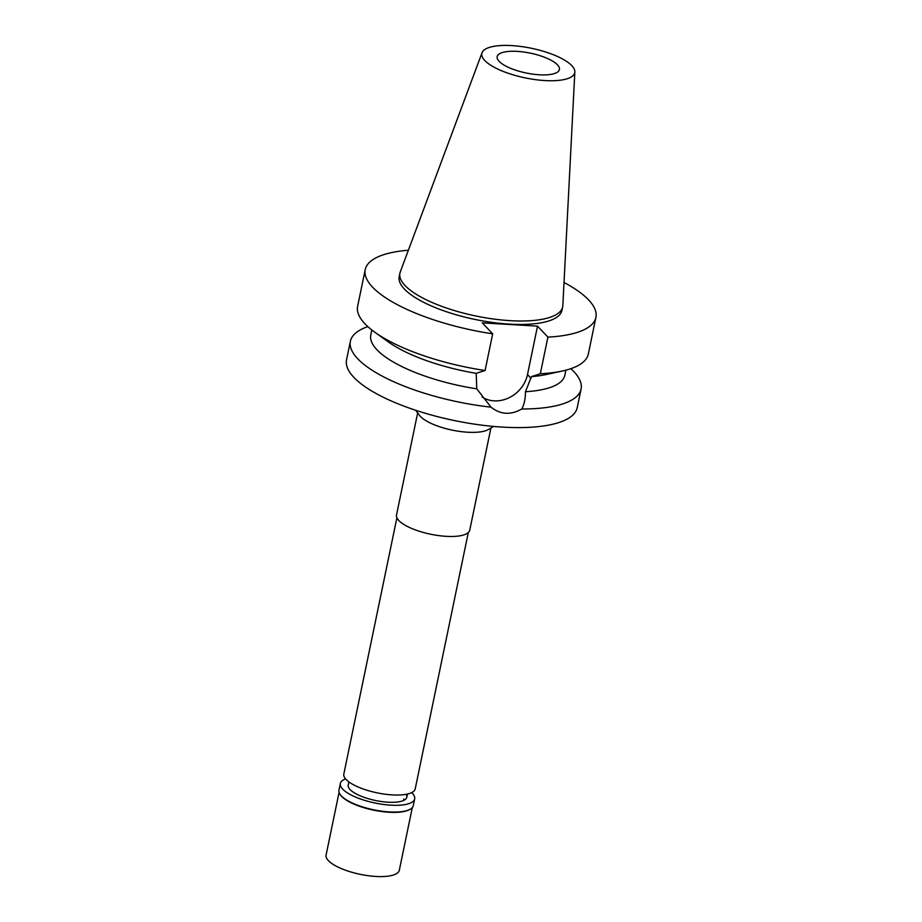 <?xml version="1.0" encoding="UTF-8"?>
<svg xmlns="http://www.w3.org/2000/svg" width="922" height="922" viewBox="0 0 922 922"><rect width="100%" height="100%" fill="white"/><g stroke="black" fill="none" stroke-linecap="round" stroke-linejoin="round"><path stroke-width="1.38" d="M484.776 60.495A47.448 15.132 -168.3 0 1 482.045 52.738A47.448 15.132 -168.3 0 1 522.52 46.711A47.448 15.132 -168.3 0 1 571.813 65.658A47.448 15.132 -168.3 0 1 574.844 71.962A47.448 15.132 -168.3 0 1 536.316 79.753A47.448 15.132 -168.3 0 1 484.776 60.495M499.136 61.348A31.786 10.142 11.7 0 0 532.916 74.152A31.786 10.142 11.7 0 0 559.412 69.53A31.786 10.142 11.7 0 0 557.441 64.805A31.786 10.142 11.7 0 0 523.673 52.012A31.786 10.142 11.7 0 0 497.165 56.634A31.786 10.142 11.7 0 0 499.136 61.348M574.844 71.962L562.835 305.608A83.107 26.508 -168.3 0 1 562.674 306.899A83.107 26.508 -168.3 0 1 493.374 319A83.107 26.508 -168.3 0 1 405.058 285.532A83.107 26.508 -168.3 0 1 399.906 273.189A83.107 26.508 -168.3 0 1 400.275 271.944L482.045 52.738M399.906 273.189L399.191 276.658A83.107 26.508 11.7 0 0 404.332 289.001A83.107 26.508 11.7 0 0 492.659 322.47A83.107 26.508 11.7 0 0 561.947 310.368L562.674 306.899M564.022 282.478A117.786 37.572 -168.3 0 1 595.912 317.399A117.786 37.572 -168.3 0 1 547.91 337.106L537.526 326.146L482.31 322.873L492.682 333.833A117.786 37.572 -168.3 0 1 365.227 269.627A117.786 37.572 -168.3 0 1 408.365 250.242M537.526 326.146L527.499 374.562A30.103 25.943 -43.4 0 1 482.125 397.025M547.91 337.106L540.315 373.767L531.441 376.614L525.459 391.723A99.092 31.602 11.7 0 0 564.852 375.208L565.889 370.171M540.315 373.767A117.786 37.572 11.7 0 0 562.259 371.036L546.008 374.574A99.092 31.602 -168.3 0 1 531.441 376.614M562.259 371.036A117.786 37.572 11.7 0 0 588.317 354.071L595.912 317.399M371.82 329.972L370.782 335.009A99.092 31.602 11.7 0 0 476.766 388.842L476.225 373.341A99.092 31.602 -168.3 0 1 388.323 341.912L374.816 332.22A117.786 37.572 11.7 0 0 485.087 370.506L492.682 333.833M476.225 373.341L485.087 370.506M365.227 269.627L357.632 306.3A117.786 37.572 11.7 0 0 374.816 332.22M570.868 368.673A117.786 37.572 -168.3 0 1 573.784 371.531A117.786 37.572 -168.3 0 1 581.079 389.015A117.786 37.572 -168.3 0 1 521.794 408.988C524.226 404.504 525.448 398.753 525.459 391.723M521.794 408.988C510.776 415.269 500.519 414.658 491.023 407.167A117.786 37.572 -168.3 0 1 357.69 358.727A117.786 37.572 -168.3 0 1 350.395 341.244A117.786 37.572 -168.3 0 1 367.855 326.63M476.766 388.842L491.023 407.167M350.395 341.244L346.545 359.857A117.786 37.572 11.7 0 0 353.841 377.34A117.786 37.572 11.7 0 0 479.014 424.777A117.786 37.572 11.7 0 0 577.23 407.639L581.079 389.015M493.685 426.448L488.36 429.525A37.399 11.928 -168.3 0 1 453.855 430.447A37.399 11.928 -168.3 0 1 420.397 416.421A37.399 11.928 -168.3 0 1 419.406 415.246L415.741 410.302M417.666 412.895L396.518 514.983A37.399 11.928 11.7 0 0 398.834 520.538A37.399 11.928 11.7 0 0 438.572 535.59A37.399 11.928 11.7 0 0 469.747 530.15L490.896 428.062M396.898 517.772L343.825 774.065A36.454 11.629 11.7 0 0 346.084 779.482A36.454 11.629 11.7 0 0 384.82 794.165A36.454 11.629 11.7 0 0 415.223 788.852L468.295 532.559M348.885 781.902L348.216 785.106A29.919 9.543 11.7 0 0 350.072 789.555A29.919 9.543 11.7 0 0 381.858 801.598A29.919 9.543 11.7 0 0 406.798 797.242A29.919 9.543 11.7 0 0 406.129 794.315M403.652 799.051A29.919 9.543 -168.3 0 1 404.47 800.019M339.065 792.39L326.088 855.086A37.399 11.928 11.7 0 0 328.405 860.641A37.399 11.928 11.7 0 0 368.143 875.693A37.399 11.928 11.7 0 0 399.318 870.253L412.307 807.557M410.278 809.182L409.668 809.539A37.399 11.928 -168.3 0 1 375.162 810.461A37.399 11.928 -168.3 0 1 341.705 796.435A37.399 11.928 -168.3 0 1 340.702 795.26L340.287 794.683A37.952 12.101 11.7 0 0 341.29 795.882A37.952 12.101 11.7 0 0 375.254 810.115A37.952 12.101 11.7 0 0 410.278 809.182A37.952 12.101 11.7 0 0 413.275 805.644L414.67 798.878A37.952 12.101 -168.3 0 1 383.033 804.399A37.952 12.101 -168.3 0 1 342.696 789.117A37.952 12.101 -168.3 0 1 340.345 783.481A37.952 12.101 -168.3 0 1 345.577 778.917M340.345 783.481L338.939 790.246A37.952 12.101 11.7 0 0 340.287 794.683M411.685 792.609A37.952 12.101 -168.3 0 1 412.318 793.243A37.952 12.101 -168.3 0 1 414.67 798.878M527.499 374.562L531.084 378.343M407.466 794.038L406.798 797.242"/></g></svg>
